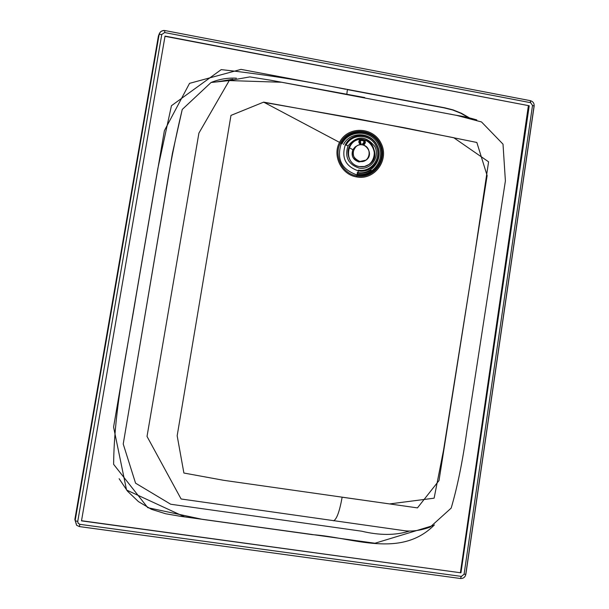 <?xml version="1.0" encoding="UTF-8"?>
<svg xmlns="http://www.w3.org/2000/svg" width="609" height="609" viewBox="0 0 609 609"><rect width="100%" height="100%" fill="white"/><g stroke="black" fill="none" stroke-linecap="round" stroke-linejoin="round"><path stroke-width="0.91" d="M358.929 161.933L364.296 161.058L358.929 161.933C352.908 159.832 350.891 155.752 352.862 149.685C350.891 155.752 352.908 159.832 358.929 161.933M359.904 161.469L366.039 160.121C375.068 154.206 364.479 139.545 356.136 146.404C351.058 152.935 352.314 157.959 359.904 161.469C370.287 163.433 372.906 146.7 362.515 144.889C352.131 142.887 349.475 159.665 359.904 161.469M356.798 145.947L355.169 146.914L352.862 149.685L348.965 147.523L352.862 149.685L356.798 145.947M362.682 144.919L362.804 143.572C366.854 140.413 358.275 138.753 360.947 143.206L361.129 144.089L360.224 144.554L358.922 142.628L358.922 141.159L359.767 139.56L358.846 141.889L359.927 144.082L359.051 141.752L360.132 139.537L359.051 141.752L359.919 144.082L359.051 141.882L360.132 139.537M364.159 139.925L364.829 142.658L363.055 144.805L364.273 144.097L365.042 142.696L364.479 140.009L365.042 142.696L363.284 144.782L364.448 144.333L365.385 142.536L364.943 140.146L365.286 142.94L363.261 145.064M359.79 144.219L360.33 144.31L359.866 141.897L360.581 140.397L361.053 140.1L363.611 140.991L361.053 140.1L360.581 140.405L359.866 141.897L360.482 143.442L360.117 141.585L361.282 140.07C364.182 140.283 364.715 141.532 362.88 143.815L362.545 143.77M360.597 143.282L360.361 144.577L360.589 143.282M360.155 141.417L361.738 140.199L360.155 141.417M361.282 140.07L359.881 141.646L360.33 144.31M363.801 142.46L362.621 143.853L363.801 142.46M368.049 171.829L362.705 173.245L357.156 173.07M371.132 170.139C366.884 172.918 362.233 173.892 357.178 173.055M343.506 144.539C350.008 131.156 370.721 131.681 377.116 145.292C384.058 158.622 371.939 175.415 357.361 172.492M347.389 89.409L241.019 69.38L189.544 83.357L164.384 130.684L136.165 295.51C127.19 351.157 114.188 407.276 113.617 464.324L147.766 507.678L202.66 519.408L312.303 534.641C353.045 537.389 400.684 558.986 434.445 524.867C400.684 558.986 353.045 537.389 312.303 534.641L202.66 519.408L147.766 507.678L113.617 464.324C114.188 407.276 127.19 351.157 136.165 295.51L164.384 130.684L189.544 83.357L241.019 69.38L347.389 89.409L346.841 94.182L347.389 89.409L444.547 107.763L453.18 109.924L461.523 113.312L469.288 117.796L461.523 113.312L453.18 109.924L444.547 107.763L347.389 89.409M361.609 531.193L170.726 504.244L135.556 483.165L123.224 444.007L172.4 153.377L182.243 109.46L211.057 82.497C219.293 79.132 227.743 77.701 236.406 78.203C227.743 77.701 219.293 79.132 211.057 82.497L182.243 109.453C175.369 138.007 169.371 168.586 164.247 201.214L123.224 444.007L135.556 483.165L170.726 504.244L361.609 531.193C379.59 535.494 395.416 535.478 409.096 531.155C395.416 535.478 379.59 535.494 361.609 531.193M460.419 572.597L528.368 105.806M528.696 107.146L460.701 572.14M364.738 97.562L270.761 80.236L249.873 76.901L229.228 80.578L211.057 82.497M430.152 527.097L451.178 508.104C457.458 486.743 462.688 461.013 466.844 430.921L505.394 180.919L503.011 144.158L481.513 121.952L456.613 115.383L281.579 82.245L229.235 80.578L198.907 133.097L147.02 436.425L181.101 498.984L404.977 530.782C412.529 531.619 420.918 530.393 430.152 527.097C420.918 530.393 412.529 531.619 404.977 530.782L181.101 498.984L147.02 436.425L198.907 133.097L229.228 80.578M450.15 114.073C458.706 116.083 461.835 115.497 476.786 119.912C461.835 115.497 458.706 116.083 450.15 114.073M215.769 82.017L232.828 79.261L215.769 82.017M263.522 102.32L360.094 119.311L453.743 137.718L488.585 161.827L474.282 257.181L443.58 449.99L434.118 498.177L389.577 503.925L341.877 497.157M341.992 143.8C349.048 129.283 371.528 129.854 378.455 144.622C385.999 159.086 372.845 177.318 357.026 174.144M346.011 145.186C351.796 133.257 370.272 133.714 375.974 145.856C382.17 157.746 371.353 172.72 358.358 170.109M366.945 165.678C383.244 158.804 370.036 132.206 354.712 141.044C368.765 132.8 382.658 155.874 368.894 164.567L366.945 165.678M359.295 166.561L364.448 166.485L369.153 164.445C384.073 154.869 366.664 130.745 353.045 142.148C343.864 148.649 348.066 165.062 359.295 166.561C376.187 169.744 380.427 142.552 363.543 139.598C346.666 136.332 342.327 163.631 359.295 166.561M359.059 168.084C370.645 170.421 380.305 157.061 374.771 146.449C365.895 135.51 356.988 135.312 348.043 145.856C344.45 156.863 348.127 164.278 359.059 168.084C348.127 164.278 344.45 156.863 348.043 145.856C356.988 135.312 365.895 135.51 374.771 146.449C380.305 157.061 370.645 170.421 359.059 168.084M345.394 144.668L348.043 145.856L345.394 144.668C341.162 157.67 345.493 166.417 358.404 170.908C372.076 173.656 383.464 157.891 376.941 145.376C370.942 132.595 351.492 132.107 345.394 144.668C351.492 132.107 370.942 132.595 376.941 145.376C383.464 157.891 372.076 173.656 358.404 170.908L357.064 174.95L358.404 170.908C345.493 166.417 341.162 157.67 345.394 144.668M341.375 143.282C336.252 158.972 341.489 169.53 357.064 174.95C373.576 178.254 387.294 159.231 379.43 144.143C372.19 128.743 348.744 128.134 341.375 143.282L340.492 142.887C333.397 155.706 342.365 173.778 356.844 175.887C374.048 179.328 388.336 159.512 380.145 143.785C372.609 127.738 348.173 127.106 340.492 142.887L341.375 143.282C348.744 128.134 372.19 128.743 379.43 144.143C387.294 159.231 373.576 178.254 357.064 174.95C341.489 169.53 336.252 158.972 341.375 143.282M356.676 176.945L356.844 175.887L356.676 176.945C374.687 180.546 389.646 159.794 381.067 143.328C373.172 126.527 347.594 125.857 339.548 142.384C332.118 155.813 341.504 174.737 356.676 176.945C341.504 174.737 332.118 155.813 339.548 142.384C347.594 125.857 373.172 126.527 381.067 143.328C389.646 159.794 374.687 180.546 356.676 176.945M340.492 142.887C348.173 127.106 372.609 127.738 380.145 143.785C388.336 159.512 374.048 179.328 356.844 175.887C342.365 173.778 333.397 155.706 340.492 142.887M263.659 102.129L339.548 142.384L263.659 102.129L230.971 115.398L177.166 435.762L183.895 473.033L223.693 480.311L417.454 507.891L439.013 480.554L487.139 175.598L476.839 142.468L404.087 127.692L263.659 102.129L404.087 127.692L476.839 142.468L487.139 175.598L439.013 480.554L417.454 507.891L223.693 480.311L183.895 473.033L177.166 435.762L230.971 115.398L263.659 102.129M333.595 520.794C336.724 519.279 339.563 511.469 342.113 497.363C339.563 511.469 336.724 519.279 333.595 520.794M347.358 89.607L443.931 107.846L452.54 109.955L460.868 113.282L468.625 117.697M433.387 525.476L374.984 543.236L184.535 516.82L126.55 490.024L113.578 427.061L157.876 168.305L171.441 105.73L221.219 69.616C263.263 74.275 304.713 80.822 345.569 89.264M119.136 478.72L127.54 491.219L138.471 501.626L151.397 509.307L165.755 513.783L180.576 516.325L312.333 534.512M76.3 523.923L74.869 519.454L158.378 36.137L74.869 519.454L76.582 525.24L79.345 526.564L460.404 578.497L461.371 576.403L79.855 524.326L79.345 526.579L76.567 525.232L74.869 519.431L158.683 35.109M75.128 520.733L159.132 34.439L158.378 36.137L159.132 34.439L161.773 34.477L164.636 32.543L530.599 102.685L532.517 105.433L464.081 574.257L461.371 576.403L460.404 578.497L79.368 526.579L79.855 524.326L78.18 523.329L77.746 521.403L161.773 34.477L159.132 34.439L75.128 520.733L77.746 521.403L75.128 520.733M159.444 33.388L158.378 36.137M534.04 106.172L465.778 574.188M460.503 578.512C463.388 578.58 465.177 577.172 465.862 574.287L464.081 574.257L465.862 574.287L534.154 106.057L532.517 105.433L534.154 106.057C534.299 103.279 533.042 101.482 530.393 100.675L530.599 102.685L530.218 100.683M159.505 33.259L160.936 31.462L163.494 30.465L164.887 30.541L164.636 32.543L164.887 30.541L162.116 30.815L160.251 32.11L159.132 34.439M79.345 526.564L76.582 525.24M164.636 32.543L161.773 34.477L77.746 521.403L78.028 523.085L79.855 524.326L461.371 576.403L464.081 574.257L532.517 105.433L530.599 102.685L164.636 32.543M165.001 36.312L529.229 105.76L460.944 572.818L529.229 105.76L165.039 36.098L81.499 520.87L460.944 572.818L81.499 520.87L165.039 36.098L529.229 105.76L460.944 572.818L81.522 520.718M356.136 146.404L355.169 146.914M164.887 30.541L530.393 100.675"/></g></svg>
